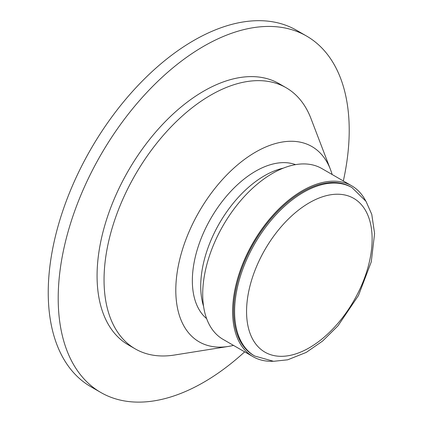 <?xml version="1.0" encoding="UTF-8"?>
<svg xmlns="http://www.w3.org/2000/svg" width="423" height="423" viewBox="0 0 423 423"><rect width="100%" height="100%" fill="white"/><g stroke="black" fill="none" stroke-linecap="round" stroke-linejoin="round"><path stroke-width="0.63" d="M343.328 180.965A205.774 118.805 120 0 0 306.596 36.071A205.774 118.805 120 0 0 203.706 46.26A205.774 118.805 120 0 0 69.277 227.595A205.774 118.805 120 0 0 100.822 392.486A205.774 118.805 120 0 0 244.668 351.851M332.155 174.514A112.756 65.1 120 0 0 330.5 169.586L310.958 118.509A150.81 87.069 120 0 0 286.085 87.704L279.111 83.675A150.81 87.069 120 0 0 203.706 91.141A150.81 87.069 120 0 0 105.19 224.037A150.81 87.069 120 0 0 128.306 344.882L135.281 348.912A150.81 87.069 120 0 0 174.398 355.04L228.399 346.432A112.756 65.1 120 0 0 233.496 345.395M306.596 36.071L296.629 30.319A205.774 118.805 120 0 0 193.739 40.508A205.774 118.805 120 0 0 59.31 221.842A205.774 118.805 120 0 0 90.855 386.733L100.822 392.486M351.994 187.595L350.995 187.019A97.248 56.148 120 0 0 302.371 191.836A97.248 56.148 120 0 0 238.842 277.536A97.248 56.148 120 0 0 253.747 355.463L254.746 356.039L273.602 361.3L287.672 359.809L306.231 352.412L322.638 341.028L337.951 325.858L358.487 295.487L371.283 261.816L374.588 233.491L371.769 214.376L366.001 201.332L351.994 187.595A97.248 56.148 120 0 0 303.37 192.412A97.248 56.148 120 0 0 239.836 278.112A97.248 56.148 120 0 0 254.746 356.039M365.609 200.719A98.659 56.962 120 0 0 351.703 185.797A98.659 56.962 120 0 0 302.371 190.688A98.659 56.962 120 0 0 237.922 277.625A98.659 56.962 120 0 0 253.044 356.684A98.659 56.962 120 0 0 272.92 361.268M351.703 185.797L321.803 168.539A98.659 56.962 120 0 0 272.475 173.425A98.659 56.962 120 0 0 208.021 260.362A98.659 56.962 120 0 0 223.143 339.42L253.044 356.684M283.331 168.137A90.205 52.077 120 0 0 264.502 175.725A90.205 52.077 120 0 0 203.563 306.305M295.555 164.637A89.359 51.59 120 0 0 255.529 171.236A89.359 51.59 120 0 0 198.429 245.932A89.359 51.59 120 0 0 206.641 318.641M330.5 169.586A112.756 65.1 120 0 0 255.529 152.137A112.756 65.1 120 0 0 176.999 273.633A112.756 65.1 120 0 0 228.399 346.432M286.085 87.704A150.81 87.069 120 0 0 210.686 95.17A150.81 87.069 120 0 0 112.164 228.066A150.81 87.069 120 0 0 135.281 348.912M309.35 202.77A88.793 51.268 120 0 0 254.974 342.91A88.793 51.268 120 0 0 363.722 280.126A88.793 51.268 120 0 0 309.35 202.77"/></g></svg>
